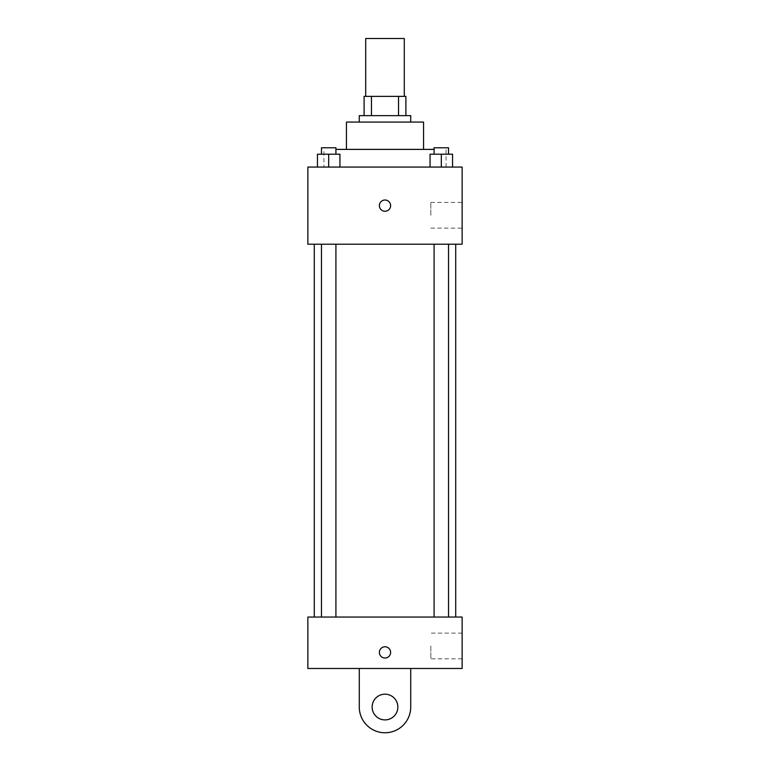 <?xml version="1.0" encoding="UTF-8"?>
<svg xmlns="http://www.w3.org/2000/svg" width="770" height="770" viewBox="0 0 770 770"><rect width="100%" height="100%" fill="white"/><g stroke="black" fill="none" stroke-linecap="round" stroke-linejoin="round"><path stroke-width="0.58" stroke-dasharray="3.85 2.89" d="M365.712 38.5L404.289 38.5M385 96.356L365.712 96.356L385 96.356M398.533 115.644L398.533 96.356L405.896 96.356L405.896 115.644L371.467 115.644L405.896 115.644M398.533 96.356L364.104 96.356M371.467 115.644L364.104 115.644L371.467 115.644L371.467 96.356M410.718 115.644L359.282 115.644M359.282 122.064L410.718 122.064L359.282 122.064M423.567 122.064L346.433 122.064M346.433 149.39L423.567 149.39L346.433 149.39M434.088 149.39L335.913 149.39M323.929 167.071L446.071 167.071L323.929 167.071L323.929 149.39M317.442 167.071L339.936 167.071L317.442 167.071L339.936 167.071L317.442 167.071L339.936 167.071L328.684 167.071L328.684 154.212L317.442 154.212L335.913 154.212L317.442 154.212L317.442 167.071L328.684 167.071L317.442 167.071L317.442 154.212L317.442 167.071L339.936 167.071L328.684 167.071L328.684 154.212L339.936 154.212L321.465 154.212L339.936 154.212L339.936 167.071L339.936 154.212M430.064 167.071L452.558 167.071L430.064 167.071L452.558 167.071L430.064 167.071L452.558 167.071L441.316 167.071L441.316 154.212L430.064 154.212L448.535 154.212L430.064 154.212L430.064 167.071L441.316 167.071L430.064 167.071L430.064 154.212L430.064 167.071L452.558 167.071L441.316 167.071L441.316 154.212L452.558 154.212L434.088 154.212L452.558 154.212L452.558 167.071L452.558 154.212M462.144 167.071L307.856 167.071L307.856 244.206L462.144 244.206L462.144 167.071M307.856 205.638L307.856 200.008L307.865 205.638M385 244.206L314.285 244.206L385 244.206M441.316 244.206L434.088 244.206L441.316 244.206M328.684 244.206L335.913 244.206L328.684 244.206M462.144 215.282L462.144 202.423L462.144 215.282M385 200.008A5.621 5.621 0 0 0 380.13 208.449A5.621 5.621 0 0 0 389.87 208.449A5.621 5.621 0 0 0 385 200.008A5.621 5.621 0 0 0 380.13 208.449A5.621 5.621 0 0 0 389.87 208.449A5.621 5.621 0 0 0 385 200.008M385 211.259A5.621 5.621 0 0 1 380.13 202.828A5.621 5.621 0 0 1 389.87 202.828A5.621 5.621 0 0 1 385 211.259M430.825 215.282L430.825 202.423L430.825 215.282M385 617.049L314.285 617.049L385 617.049M441.316 617.049L434.088 617.049L441.316 617.049M328.684 617.049L335.913 617.049L328.684 617.049M462.144 617.049L307.856 617.049L307.856 668.476L462.144 668.476L462.144 617.049L307.856 617.049M434.088 154.212L434.088 147.782L448.535 147.782L434.088 147.782L448.535 147.782L448.535 154.212M441.316 167.071L441.316 154.212M321.465 154.212L321.465 147.782L335.913 147.782L321.465 147.782L335.913 147.782L335.913 154.212M328.684 167.071L328.684 154.212M379.379 652.402A5.621 5.621 0 0 0 387.811 657.272A5.621 5.621 0 0 0 387.811 647.532A5.621 5.621 0 0 0 379.379 652.402M462.144 645.972L462.144 658.831L462.144 645.972M430.825 645.972L430.825 658.831L430.825 645.972M390.621 652.402A5.621 5.621 0 0 0 382.19 647.532A5.621 5.621 0 0 0 382.19 657.272A5.621 5.621 0 0 0 390.621 652.402A5.621 5.621 0 0 1 382.19 657.272A5.621 5.621 0 0 1 382.19 647.532A5.621 5.621 0 0 1 390.621 652.402M307.856 658.032L307.856 646.781L307.865 658.032M359.282 668.476L359.282 707.043L359.282 668.476L410.718 668.476L410.718 707.043A25.718 25.718 0 0 1 385 732.761A25.718 25.718 0 0 1 359.282 707.043A25.718 25.718 0 0 0 385 732.761A25.718 25.718 0 0 0 410.718 707.043A25.718 25.718 0 0 1 385 732.761A25.718 25.718 0 0 1 359.282 707.043L359.282 668.476L410.718 668.476M385 719.902A12.859 12.859 0 0 1 373.864 700.613A12.859 12.859 0 0 1 396.136 700.613A12.859 12.859 0 0 1 385 719.902A12.859 12.859 0 0 1 373.864 700.613A12.859 12.859 0 0 1 396.136 700.613A12.859 12.859 0 0 1 385 719.902A12.859 12.859 0 0 1 373.864 700.613A12.859 12.859 0 0 1 396.136 700.613A12.859 12.859 0 0 1 385 719.902M385 694.184A12.859 12.859 0 0 1 396.136 713.472A12.859 12.859 0 0 1 373.864 713.472A12.859 12.859 0 0 1 385 694.184A12.859 12.859 0 0 0 373.864 713.472A12.859 12.859 0 0 0 396.136 713.472A12.859 12.859 0 0 0 385 694.184M446.071 167.071L446.071 149.39M430.825 228.132L462.144 228.132M430.825 202.423L462.144 202.423M335.913 617.049L335.913 244.206M321.465 617.049L321.465 244.206M448.535 617.049L448.535 244.206M434.088 617.049L434.088 244.206M462.144 633.123L430.825 633.123M462.144 658.831L430.825 658.831"/><path stroke-width="1.16" d="M404.289 96.356L404.289 38.5L365.712 38.5L365.712 96.356M371.467 115.644L371.467 96.356L364.104 96.356L364.104 115.644L364.104 96.356M371.467 96.356L405.896 96.356L405.896 115.644M398.533 115.644L398.533 96.356M359.282 122.064L359.282 115.644L410.718 115.644L410.718 122.064M346.433 149.39L346.433 122.064L423.567 122.064L423.567 149.39M335.913 149.39L434.088 149.39M307.856 167.071L462.144 167.071L462.144 244.206L307.856 244.206L307.856 167.071M385 211.259A5.621 5.621 0 0 1 380.13 202.828A5.621 5.621 0 0 1 389.87 202.828A5.621 5.621 0 0 1 385 211.259M307.856 617.049L462.144 617.049L462.144 668.476L307.856 668.476L307.856 617.049L462.144 617.049M430.064 167.071L430.064 154.212L452.558 154.212L452.558 167.071L452.558 154.212M441.316 167.071L441.316 154.212M448.535 154.212L448.535 147.782L434.088 147.782L434.088 154.212M317.442 167.071L317.442 154.212L339.936 154.212L339.936 167.071L339.936 154.212M328.684 167.071L328.684 154.212M335.913 154.212L335.913 147.782L321.465 147.782L321.465 154.212M379.379 652.402A5.621 5.621 0 0 1 387.811 647.532A5.621 5.621 0 0 1 387.811 657.272A5.621 5.621 0 0 1 379.379 652.402M410.718 668.476L410.718 707.043A25.718 25.718 0 0 1 385 732.761A25.718 25.718 0 0 1 359.282 707.043L359.282 668.476M385 719.902A12.859 12.859 0 0 1 373.864 700.613A12.859 12.859 0 0 1 396.136 700.613A12.859 12.859 0 0 1 385 719.902M455.715 617.049L455.715 244.206M314.285 617.049L314.285 244.206M434.088 244.206L434.088 617.049M448.535 244.206L448.535 617.049M335.913 617.049L335.913 244.206M321.465 617.049L321.465 244.206"/></g></svg>
